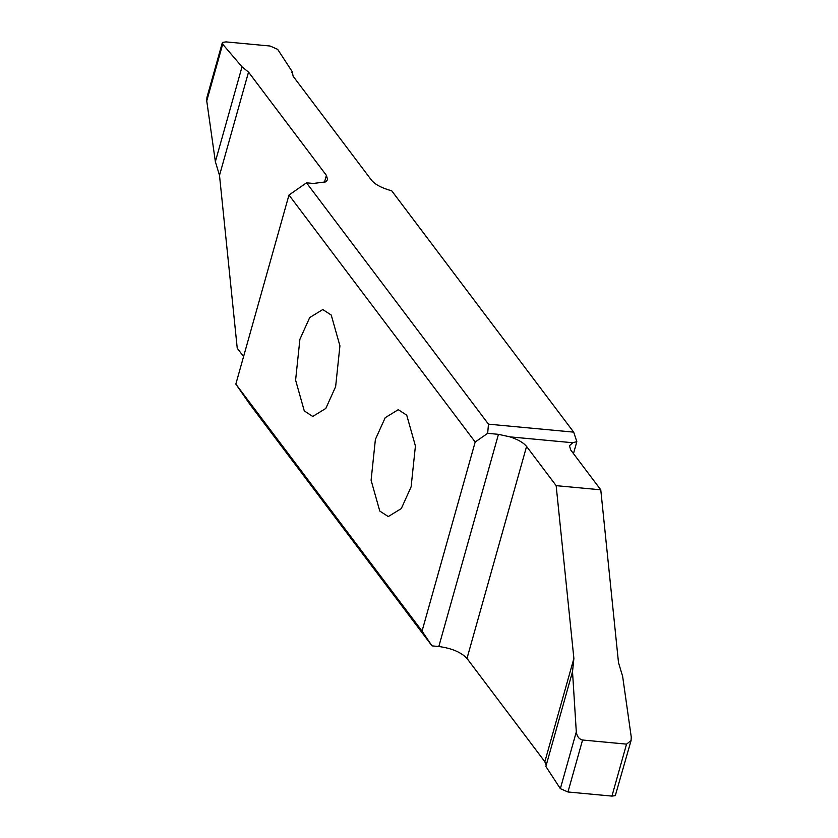 <?xml version="1.0" encoding="UTF-8"?>
<svg xmlns="http://www.w3.org/2000/svg" width="838" height="838" viewBox="0 0 838 838"><rect width="100%" height="100%" fill="white"/><g stroke="black" fill="none" stroke-linecap="round" stroke-linejoin="round"><path stroke-width="1.26" d="M335.629 386.695L339.924 345.853L331.24 315.057L322.766 309.557L309.714 317.55L299.899 339.296L295.605 380.138L304.288 410.934L312.763 416.434L325.814 408.441L335.629 386.695M422.048 631.087L475.188 442.014L288.974 195.034L235.834 384.108L422.048 631.087L431.999 645.878L250.028 404.534L235.834 384.108M411.123 486.826L415.418 445.984L406.734 415.187L398.26 409.688L385.208 417.68L375.393 439.426L371.098 480.268L379.782 511.065L388.256 516.564L401.308 508.572L411.123 486.826M546.177 765.377L544.847 761.732L466.986 658.448C461.172 652.257 451.787 648.277 438.819 646.507L431.999 645.878M475.188 442.014L487.664 433.33L498.453 434.335L509.965 436.87C517.957 439.489 523.499 442.674 526.578 446.434L556.149 485.652L573.883 658.448L572.522 671.657L576.303 731.92C576.984 736.476 579.068 739.179 582.567 740.017L626.541 744.134L631.066 740.562L631.255 737.063L622.634 676.35L618.496 662.617L600.773 489.821L556.149 485.652M487.664 433.33L488.481 424.164L306.509 182.82L313.339 183.459L325.699 181.888L327.616 179.583L326.401 175.372L324.39 182.537M600.773 489.821L570.688 449.922L569.463 445.711L572.742 442.736L576.837 441.668L573.684 432.136L488.481 424.164M631.066 740.562L615.302 795.639L611.939 796.1L567.965 791.983L560.35 788.663L545.863 766.466L572.522 671.657M573.475 453.63L576.837 441.668M573.684 432.136L391.713 190.792C382.055 188.204 375.33 184.685 371.527 180.222L293.153 76.268L292.137 71.534L277.65 49.337L270.035 46.017L226.061 41.9L222.699 42.361L222.688 44.194L242.014 66.841L248.53 72.099L326.401 175.372M291.928 72.058L291.823 72.623M243.565 356.579L237.227 348.179L219.504 175.383L215.366 161.65L206.745 100.937L206.934 97.438L222.259 42.937M242.014 66.841L215.366 161.65M288.974 195.034L306.509 182.82M438.819 646.507L498.453 434.335M572.742 442.736L509.965 436.87M544.847 761.732L573.883 658.448M466.986 658.448L526.578 446.434M560.35 788.663L576.303 731.92M567.965 791.983L582.567 740.017M611.939 796.1L626.541 744.134M222.688 44.194L206.745 100.937M248.53 72.099L219.504 175.383"/></g></svg>
